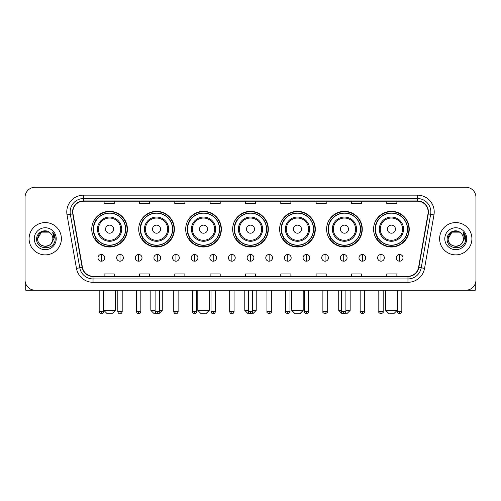 <?xml version="1.0" encoding="UTF-8"?>
<svg xmlns="http://www.w3.org/2000/svg" width="501" height="501" viewBox="0 0 501 501"><rect width="100%" height="100%" fill="white"/><g stroke="black" fill="none" stroke-linecap="round" stroke-linejoin="round"><path stroke-width="0.75" d="M373.589 229.164A17.836 17.836 0 0 0 391.425 246.999A17.836 17.836 0 0 0 409.254 229.164A17.836 17.836 0 0 0 391.425 211.334A17.836 17.836 0 0 0 373.589 229.164M326.614 229.164A17.836 17.836 0 0 0 344.45 246.999A17.836 17.836 0 0 0 362.286 229.164A17.836 17.836 0 0 0 344.45 211.334A17.836 17.836 0 0 0 326.614 229.164M279.639 229.164A17.836 17.836 0 0 0 297.475 246.999A17.836 17.836 0 0 0 315.311 229.164A17.836 17.836 0 0 0 297.475 211.334A17.836 17.836 0 0 0 279.639 229.164M232.664 229.164A17.836 17.836 0 0 0 250.5 246.999A17.836 17.836 0 0 0 268.336 229.164A17.836 17.836 0 0 0 250.5 211.334A17.836 17.836 0 0 0 232.664 229.164M185.689 229.164A17.836 17.836 0 0 0 203.525 246.999A17.836 17.836 0 0 0 221.361 229.164A17.836 17.836 0 0 0 203.525 211.334A17.836 17.836 0 0 0 185.689 229.164M138.714 229.164A17.836 17.836 0 0 0 156.55 246.999A17.836 17.836 0 0 0 174.386 229.164A17.836 17.836 0 0 0 156.55 211.334A17.836 17.836 0 0 0 138.714 229.164M91.746 229.164A17.836 17.836 0 0 0 109.575 246.999A17.836 17.836 0 0 0 127.411 229.164A17.836 17.836 0 0 0 109.575 211.334A17.836 17.836 0 0 0 91.746 229.164M96.023 238.251A16.32 16.32 0 0 1 96.023 220.083M142.992 238.251A16.32 16.32 0 0 1 142.992 220.083M189.967 238.251A16.32 16.32 0 0 1 189.967 220.083M236.942 238.251A16.32 16.32 0 0 1 236.942 220.083M283.917 238.251A16.32 16.32 0 0 1 283.917 220.083M330.892 238.251A16.32 16.32 0 0 1 330.892 220.083M377.867 238.251A16.32 16.32 0 0 1 377.867 220.083M25.05 197.331L25.05 280.109A10.095 10.095 0 0 0 35.145 290.204L465.855 290.204A10.095 10.095 0 0 0 475.95 280.109L475.95 197.331A10.095 10.095 0 0 0 465.855 187.242L35.145 187.242A10.095 10.095 0 0 0 25.05 197.331L25.05 280.109M29.089 238.72A16.151 16.151 0 0 0 45.24 254.877A16.151 16.151 0 0 0 61.391 238.72A16.151 16.151 0 0 0 45.24 222.569A16.151 16.151 0 0 0 29.089 238.72A16.151 16.151 0 0 0 45.24 254.877A16.151 16.151 0 0 0 61.391 238.72A16.151 16.151 0 0 0 45.24 222.569A16.151 16.151 0 0 0 29.089 238.72M439.609 238.72A16.151 16.151 0 0 0 455.76 254.877A16.151 16.151 0 0 0 471.911 238.72A16.151 16.151 0 0 0 455.76 222.569A16.151 16.151 0 0 0 439.609 238.72A16.151 16.151 0 0 0 455.76 254.877A16.151 16.151 0 0 0 471.911 238.72A16.151 16.151 0 0 0 455.76 222.569A16.151 16.151 0 0 0 439.609 238.72M72.833 211.973A10.765 10.765 0 0 1 83.598 201.202L417.402 201.202A10.765 10.765 0 0 1 428.004 213.839L418.573 267.346A10.765 10.765 0 0 1 407.964 276.239L93.036 276.239A10.765 10.765 0 0 1 82.427 267.346L72.996 213.839A10.765 10.765 0 0 1 72.833 211.973M72.564 211.973A11.035 11.035 0 0 0 72.733 213.889L82.164 267.39A11.035 11.035 0 0 0 93.036 276.508L407.964 276.508A11.035 11.035 0 0 0 418.836 267.39L428.267 213.889A11.035 11.035 0 0 0 417.402 200.932L83.598 200.932A11.035 11.035 0 0 0 72.564 211.973M67.034 214.891A16.827 16.827 0 0 1 83.598 195.146L417.402 195.146A16.827 16.827 0 0 1 433.966 214.891L424.535 268.398A16.827 16.827 0 0 1 407.964 282.301L93.036 282.301A16.827 16.827 0 0 1 76.465 268.398L67.034 214.891L70.347 214.309A13.458 13.458 0 0 1 83.598 198.515L417.402 198.515A13.458 13.458 0 0 1 430.653 214.309L421.222 267.81A13.458 13.458 0 0 1 407.964 278.932L93.036 278.932A13.458 13.458 0 0 1 79.778 267.81L70.347 214.309A13.458 13.458 0 0 1 70.14 211.973M465.855 187.242L35.145 187.242M35.145 290.204L465.855 290.204M475.95 280.109L475.95 197.331M418.836 267.39L421.222 267.81L430.653 214.309L433.966 214.891M245.452 201.202L245.452 203.481L255.548 203.481L255.548 201.202M210.119 201.202L210.119 203.481L220.215 203.481L220.215 201.202M174.786 201.202L174.786 203.481L184.882 203.481L184.882 201.202M139.46 201.202L139.46 203.481L149.555 203.481L149.555 201.202M104.127 201.202L104.127 203.481L114.222 203.481L114.222 201.202M280.785 201.202L280.785 203.481L290.881 203.481L290.881 201.202M316.118 201.202L316.118 203.481L326.214 203.481L326.214 201.202M351.445 201.202L351.445 203.481L361.54 203.481L361.54 201.202M386.778 201.202L386.778 203.481L396.873 203.481L396.873 201.202M255.548 276.239L255.548 273.966L245.452 273.966L245.452 276.239M220.215 276.239L220.215 273.966L210.119 273.966L210.119 276.239M184.882 276.239L184.882 273.966L174.786 273.966L174.786 276.239M149.555 276.239L149.555 273.966L139.46 273.966L139.46 276.239M114.222 276.239L114.222 273.966L104.127 273.966L104.127 276.239M290.881 276.239L290.881 273.966L280.785 273.966L280.785 276.239M326.214 276.239L326.214 273.966L316.118 273.966L316.118 276.239M361.54 276.239L361.54 273.966L351.445 273.966L351.445 276.239M396.873 276.239L396.873 273.966L386.778 273.966L386.778 276.239M50.219 232.978A7.603 7.603 0 0 1 52.843 238.72C53.313 248.534 37.168 248.534 37.638 238.72L41.439 232.138L49.042 232.138L50.219 232.978C45.553 228.087 36.567 232.113 36.654 238.72C35.796 250.462 54.834 250.769 55.141 239.29L55.16 238.72C55.129 236.228 54.302 234.036 52.668 232.151L53.976 238.72L51.064 243.611A7.603 7.603 0 0 0 52.843 238.72C53.313 248.534 37.168 248.534 37.638 238.72C38.377 233.259 41.508 230.792 47.038 231.33M51.064 243.611C47.031 249.066 37.237 245.578 37.638 238.72M34.268 238.72A10.972 10.972 0 0 0 45.24 249.692A10.972 10.972 0 0 0 56.212 238.72A10.972 10.972 0 0 0 45.24 227.755A10.972 10.972 0 0 0 34.268 238.72M52.743 232.232L55.154 239.008M25.72 283.735L25.72 290.204L64.754 290.204M111.93 313.758L107.22 313.758L103.857 310.395L115.299 310.395L111.93 313.758M113.614 229.164A4.039 4.039 0 0 0 109.575 225.131A4.039 4.039 0 0 0 105.542 229.164A4.039 4.039 0 0 0 109.575 233.203A4.039 4.039 0 0 0 113.614 229.164M121.693 229.164A12.112 12.112 0 0 0 109.575 217.052A12.112 12.112 0 0 0 97.463 229.164A12.112 12.112 0 0 0 109.575 241.282A12.112 12.112 0 0 0 121.693 229.164A12.112 12.112 0 0 1 109.575 241.282A12.112 12.112 0 0 1 97.463 229.164M125.563 229.164A15.982 15.982 0 0 0 109.575 213.182A15.982 15.982 0 0 0 93.593 229.164A15.982 15.982 0 0 0 109.575 245.152A15.982 15.982 0 0 0 125.563 229.164M127.072 229.164A17.497 17.497 0 0 1 94.62 238.251L96.242 238.251A16.132 16.132 0 0 0 120.253 241.263A16.132 16.132 0 0 0 120.253 217.071A16.132 16.132 0 0 0 96.242 220.083L94.62 220.083A17.497 17.497 0 0 1 127.072 229.164M159.481 310.395L162.274 310.395L158.905 313.758L154.195 313.758L150.832 310.395L155.103 310.395M160.589 229.164A4.039 4.039 0 0 0 156.55 225.131A4.039 4.039 0 0 0 152.511 229.164A4.039 4.039 0 0 0 156.55 233.203A4.039 4.039 0 0 0 160.589 229.164M168.668 229.164A12.112 12.112 0 0 0 156.55 217.052A12.112 12.112 0 0 0 144.438 229.164A12.112 12.112 0 0 0 156.55 241.282A12.112 12.112 0 0 0 168.668 229.164A12.112 12.112 0 0 1 156.55 241.282A12.112 12.112 0 0 1 144.438 229.164M172.532 229.164A15.982 15.982 0 0 0 156.55 213.182A15.982 15.982 0 0 0 140.568 229.164A15.982 15.982 0 0 0 156.55 245.152A15.982 15.982 0 0 0 172.532 229.164M174.047 229.164A17.497 17.497 0 0 1 141.595 238.251L143.217 238.251A16.132 16.132 0 0 0 167.228 241.263A16.132 16.132 0 0 0 167.228 217.071A16.132 16.132 0 0 0 143.217 220.083L141.595 220.083A17.497 17.497 0 0 1 174.047 229.164M205.88 313.758L201.17 313.758L197.807 310.395L209.249 310.395L205.88 313.758M207.564 229.164A4.039 4.039 0 0 0 203.525 225.131A4.039 4.039 0 0 0 199.486 229.164A4.039 4.039 0 0 0 203.525 233.203A4.039 4.039 0 0 0 207.564 229.164M215.637 229.164A12.112 12.112 0 0 0 203.525 217.052A12.112 12.112 0 0 0 191.413 229.164A12.112 12.112 0 0 0 203.525 241.282A12.112 12.112 0 0 0 215.637 229.164A12.112 12.112 0 0 1 203.525 241.282A12.112 12.112 0 0 1 191.413 229.164M219.507 229.164A15.982 15.982 0 0 0 203.525 213.182A15.982 15.982 0 0 0 187.543 229.164A15.982 15.982 0 0 0 203.525 245.152A15.982 15.982 0 0 0 219.507 229.164M221.022 229.164A17.497 17.497 0 0 1 188.57 238.251L190.192 238.251A16.132 16.132 0 0 0 214.203 241.263A16.132 16.132 0 0 0 214.203 217.071A16.132 16.132 0 0 0 190.192 220.083L188.57 220.083A17.497 17.497 0 0 1 221.022 229.164M252.686 310.395L256.218 310.395L252.855 313.758L248.145 313.758L244.782 310.395L248.314 310.395M254.539 229.164A4.039 4.039 0 0 0 250.5 225.131A4.039 4.039 0 0 0 246.461 229.164A4.039 4.039 0 0 0 250.5 233.203A4.039 4.039 0 0 0 254.539 229.164M262.612 229.164A12.112 12.112 0 0 0 250.5 217.052A12.112 12.112 0 0 0 238.388 229.164A12.112 12.112 0 0 0 250.5 241.282A12.112 12.112 0 0 0 262.612 229.164A12.112 12.112 0 0 1 250.5 241.282A12.112 12.112 0 0 1 238.388 229.164M266.482 229.164A15.982 15.982 0 0 0 250.5 213.182A15.982 15.982 0 0 0 234.518 229.164A15.982 15.982 0 0 0 250.5 245.152A15.982 15.982 0 0 0 266.482 229.164M267.997 229.164A17.497 17.497 0 0 1 235.545 238.251L237.167 238.251A16.132 16.132 0 0 0 261.178 241.263A16.132 16.132 0 0 0 261.178 217.071A16.132 16.132 0 0 0 237.167 220.083L235.545 220.083A17.497 17.497 0 0 1 267.997 229.164M299.83 313.758L295.12 313.758L291.751 310.395L303.193 310.395L299.83 313.758M301.514 229.164A4.039 4.039 0 0 0 297.475 225.131A4.039 4.039 0 0 0 293.436 229.164A4.039 4.039 0 0 0 297.475 233.203A4.039 4.039 0 0 0 301.514 229.164M309.587 229.164A12.112 12.112 0 0 0 297.475 217.052A12.112 12.112 0 0 0 285.363 229.164A12.112 12.112 0 0 0 297.475 241.282A12.112 12.112 0 0 0 309.587 229.164A12.112 12.112 0 0 1 297.475 241.282A12.112 12.112 0 0 1 285.363 229.164M313.457 229.164A15.982 15.982 0 0 0 297.475 213.182A15.982 15.982 0 0 0 281.493 229.164A15.982 15.982 0 0 0 297.475 245.152A15.982 15.982 0 0 0 313.457 229.164M314.972 229.164A17.497 17.497 0 0 1 282.52 238.251L284.142 238.251A16.132 16.132 0 0 0 308.146 241.263A16.132 16.132 0 0 0 308.146 217.071A16.132 16.132 0 0 0 284.142 220.083L282.52 220.083A17.497 17.497 0 0 1 314.972 229.164M345.897 310.395L350.168 310.395L346.805 313.758L342.095 313.758L338.726 310.395L341.519 310.395M348.489 229.164A4.039 4.039 0 0 0 344.45 225.131A4.039 4.039 0 0 0 340.411 229.164A4.039 4.039 0 0 0 344.45 233.203A4.039 4.039 0 0 0 348.489 229.164M356.562 229.164A12.112 12.112 0 0 0 344.45 217.052A12.112 12.112 0 0 0 332.332 229.164A12.112 12.112 0 0 0 344.45 241.282A12.112 12.112 0 0 0 356.562 229.164A12.112 12.112 0 0 1 344.45 241.282A12.112 12.112 0 0 1 332.332 229.164M360.432 229.164A15.982 15.982 0 0 0 344.45 213.182A15.982 15.982 0 0 0 328.468 229.164A15.982 15.982 0 0 0 344.45 245.152A15.982 15.982 0 0 0 360.432 229.164M361.947 229.164A17.497 17.497 0 0 1 329.495 238.251L331.117 238.251A16.132 16.132 0 0 0 355.121 241.263A16.132 16.132 0 0 0 355.121 217.071A16.132 16.132 0 0 0 331.117 220.083L329.495 220.083A17.497 17.497 0 0 1 361.947 229.164M393.78 313.758L389.07 313.758L385.701 310.395L397.143 310.395L393.78 313.758M395.458 229.164A4.039 4.039 0 0 0 391.425 225.131A4.039 4.039 0 0 0 387.386 229.164A4.039 4.039 0 0 0 391.425 233.203A4.039 4.039 0 0 0 395.458 229.164M403.537 229.164A12.112 12.112 0 0 0 391.425 217.052A12.112 12.112 0 0 0 379.307 229.164A12.112 12.112 0 0 0 391.425 241.282A12.112 12.112 0 0 0 403.537 229.164A12.112 12.112 0 0 1 391.425 241.282A12.112 12.112 0 0 1 379.307 229.164M407.407 229.164A15.982 15.982 0 0 0 391.425 213.182A15.982 15.982 0 0 0 375.437 229.164A15.982 15.982 0 0 0 391.425 245.152A15.982 15.982 0 0 0 407.407 229.164M408.922 229.164A17.497 17.497 0 0 1 376.47 238.251L378.092 238.251A16.132 16.132 0 0 0 402.096 241.263A16.132 16.132 0 0 0 402.096 217.071A16.132 16.132 0 0 0 378.092 220.083L376.47 220.083A17.497 17.497 0 0 1 408.922 229.164M101.365 254.47A3.363 3.363 0 0 0 98.002 257.833A3.363 3.363 0 0 0 101.365 261.203A3.363 3.363 0 0 0 104.734 257.833A3.363 3.363 0 0 0 101.365 254.47L101.365 261.203A3.363 3.363 0 0 0 104.734 257.833A3.363 3.363 0 0 0 101.365 254.47M120.008 254.47A3.363 3.363 0 0 0 116.645 257.833A3.363 3.363 0 0 0 120.008 261.203A3.363 3.363 0 0 0 123.371 257.833A3.363 3.363 0 0 0 120.008 254.47L120.008 261.203A3.363 3.363 0 0 0 123.371 257.833A3.363 3.363 0 0 0 120.008 254.47M138.652 254.47A3.363 3.363 0 0 0 135.283 257.833A3.363 3.363 0 0 0 138.652 261.203A3.363 3.363 0 0 0 142.015 257.833A3.363 3.363 0 0 0 138.652 254.47L138.652 261.203A3.363 3.363 0 0 0 142.015 257.833A3.363 3.363 0 0 0 138.652 254.47M157.289 254.47A3.363 3.363 0 0 0 153.926 257.833A3.363 3.363 0 0 0 157.289 261.203A3.363 3.363 0 0 0 160.658 257.833A3.363 3.363 0 0 0 157.289 254.47L157.289 261.203A3.363 3.363 0 0 0 160.658 257.833A3.363 3.363 0 0 0 157.289 254.47M175.932 254.47A3.363 3.363 0 0 0 172.569 257.833A3.363 3.363 0 0 0 175.932 261.203A3.363 3.363 0 0 0 179.295 257.833A3.363 3.363 0 0 0 175.932 254.47L175.932 261.203A3.363 3.363 0 0 0 179.295 257.833A3.363 3.363 0 0 0 175.932 254.47M194.576 254.47A3.363 3.363 0 0 0 191.213 257.833A3.363 3.363 0 0 0 194.576 261.203A3.363 3.363 0 0 0 197.939 257.833A3.363 3.363 0 0 0 194.576 254.47L194.576 261.203A3.363 3.363 0 0 0 197.939 257.833A3.363 3.363 0 0 0 194.576 254.47M213.219 254.47A3.363 3.363 0 0 0 209.85 257.833A3.363 3.363 0 0 0 213.219 261.203A3.363 3.363 0 0 0 216.582 257.833A3.363 3.363 0 0 0 213.219 254.47L213.219 261.203A3.363 3.363 0 0 0 216.582 257.833A3.363 3.363 0 0 0 213.219 254.47M231.857 254.47A3.363 3.363 0 0 0 228.494 257.833A3.363 3.363 0 0 0 231.857 261.203A3.363 3.363 0 0 0 235.226 257.833A3.363 3.363 0 0 0 231.857 254.47L231.857 261.203A3.363 3.363 0 0 0 235.226 257.833A3.363 3.363 0 0 0 231.857 254.47M250.5 254.47A3.363 3.363 0 0 0 247.137 257.833A3.363 3.363 0 0 0 250.5 261.203A3.363 3.363 0 0 0 253.863 257.833A3.363 3.363 0 0 0 250.5 254.47L250.5 261.203A3.363 3.363 0 0 0 253.863 257.833A3.363 3.363 0 0 0 250.5 254.47M269.143 254.47A3.363 3.363 0 0 0 265.774 257.833A3.363 3.363 0 0 0 269.143 261.203A3.363 3.363 0 0 0 272.506 257.833A3.363 3.363 0 0 0 269.143 254.47L269.143 261.203A3.363 3.363 0 0 0 272.506 257.833A3.363 3.363 0 0 0 269.143 254.47M287.781 254.47A3.363 3.363 0 0 0 284.418 257.833A3.363 3.363 0 0 0 287.781 261.203A3.363 3.363 0 0 0 291.15 257.833A3.363 3.363 0 0 0 287.781 254.47L287.781 261.203A3.363 3.363 0 0 0 291.15 257.833A3.363 3.363 0 0 0 287.781 254.47M306.424 254.47A3.363 3.363 0 0 0 303.061 257.833A3.363 3.363 0 0 0 306.424 261.203A3.363 3.363 0 0 0 309.787 257.833A3.363 3.363 0 0 0 306.424 254.47L306.424 261.203A3.363 3.363 0 0 0 309.787 257.833A3.363 3.363 0 0 0 306.424 254.47M325.068 254.47A3.363 3.363 0 0 0 321.705 257.833A3.363 3.363 0 0 0 325.068 261.203A3.363 3.363 0 0 0 328.431 257.833A3.363 3.363 0 0 0 325.068 254.47L325.068 261.203A3.363 3.363 0 0 0 328.431 257.833A3.363 3.363 0 0 0 325.068 254.47M343.711 254.47A3.363 3.363 0 0 0 340.342 257.833A3.363 3.363 0 0 0 343.711 261.203A3.363 3.363 0 0 0 347.074 257.833A3.363 3.363 0 0 0 343.711 254.47L343.711 261.203A3.363 3.363 0 0 0 347.074 257.833A3.363 3.363 0 0 0 343.711 254.47M362.348 254.47A3.363 3.363 0 0 0 358.985 257.833A3.363 3.363 0 0 0 362.348 261.203A3.363 3.363 0 0 0 365.717 257.833A3.363 3.363 0 0 0 362.348 254.47L362.348 261.203A3.363 3.363 0 0 0 365.717 257.833A3.363 3.363 0 0 0 362.348 254.47M380.992 254.47A3.363 3.363 0 0 0 377.629 257.833A3.363 3.363 0 0 0 380.992 261.203A3.363 3.363 0 0 0 384.355 257.833A3.363 3.363 0 0 0 380.992 254.47L380.992 261.203A3.363 3.363 0 0 0 384.355 257.833A3.363 3.363 0 0 0 380.992 254.47M399.635 254.47A3.363 3.363 0 0 0 396.266 257.833A3.363 3.363 0 0 0 399.635 261.203A3.363 3.363 0 0 0 402.998 257.833A3.363 3.363 0 0 0 399.635 254.47L399.635 261.203A3.363 3.363 0 0 0 402.998 257.833A3.363 3.363 0 0 0 399.635 254.47M475.28 283.735L475.28 290.204L436.246 290.204M460.745 232.978A7.603 7.603 0 0 1 463.362 238.72C463.832 248.534 447.687 248.534 448.157 238.72L451.958 232.138L459.561 232.138L460.745 232.978C456.073 228.087 447.092 232.113 447.174 238.72C446.322 250.462 465.354 250.769 465.661 239.29L465.68 238.72C465.648 236.228 464.822 234.036 463.187 232.151L464.502 238.72L461.59 243.611A7.603 7.603 0 0 0 463.362 238.72C463.832 248.534 447.687 248.534 448.157 238.72C448.896 233.259 452.027 230.792 457.557 231.33M461.59 243.611C457.551 249.066 447.762 245.578 448.157 238.72M444.788 238.72A10.972 10.972 0 0 0 455.76 249.692A10.972 10.972 0 0 0 466.732 238.72A10.972 10.972 0 0 0 455.76 227.755A10.972 10.972 0 0 0 444.788 238.72M463.262 232.232L465.673 239.008M417.402 195.146L417.402 200.932M70.347 214.309L72.733 213.889M93.036 282.301L93.036 276.508M407.964 276.508L407.964 282.301M76.465 268.398L82.164 267.39M428.267 213.889L430.653 214.309M83.598 195.146L83.598 200.932M421.222 267.81L424.535 268.398M120.703 229.164A11.128 11.128 0 0 0 109.575 218.035A11.128 11.128 0 0 0 98.446 229.164A11.128 11.128 0 0 0 109.575 240.292A11.128 11.128 0 0 0 120.703 229.164M167.678 229.164A11.128 11.128 0 0 0 156.55 218.035A11.128 11.128 0 0 0 145.422 229.164A11.128 11.128 0 0 0 156.55 240.292A11.128 11.128 0 0 0 167.678 229.164M214.653 229.164A11.128 11.128 0 0 0 203.525 218.035A11.128 11.128 0 0 0 192.397 229.164A11.128 11.128 0 0 0 203.525 240.292A11.128 11.128 0 0 0 214.653 229.164M261.628 229.164A11.128 11.128 0 0 0 250.5 218.035A11.128 11.128 0 0 0 239.372 229.164A11.128 11.128 0 0 0 250.5 240.292A11.128 11.128 0 0 0 261.628 229.164M308.603 229.164A11.128 11.128 0 0 0 297.475 218.035A11.128 11.128 0 0 0 286.347 229.164A11.128 11.128 0 0 0 297.475 240.292A11.128 11.128 0 0 0 308.603 229.164M355.578 229.164A11.128 11.128 0 0 0 344.45 218.035A11.128 11.128 0 0 0 333.322 229.164A11.128 11.128 0 0 0 344.45 240.292A11.128 11.128 0 0 0 355.578 229.164M402.553 229.164A11.128 11.128 0 0 0 391.425 218.035A11.128 11.128 0 0 0 380.297 229.164A11.128 11.128 0 0 0 391.425 240.292A11.128 11.128 0 0 0 402.553 229.164M101.365 311.572L99.179 311.572C99.561 313.131 100.288 313.864 101.365 313.758L101.365 311.572L103.557 311.572L103.557 290.204M120.008 311.572L117.823 311.572C118.205 313.131 118.931 313.864 120.008 313.758L120.008 311.572L122.194 311.572L122.194 290.204M138.652 311.572L136.46 311.572C136.842 313.131 137.575 313.864 138.652 313.758L138.652 311.572L140.837 311.572L140.837 290.204M157.289 311.572L155.103 311.572C155.485 313.131 156.218 313.864 157.289 313.758L157.289 311.572L159.481 311.572L159.481 290.204M175.932 311.572L173.747 311.572C174.129 313.131 174.855 313.864 175.932 313.758L175.932 311.572L178.118 311.572L178.118 290.204M194.576 311.572L192.39 311.572C192.772 313.131 193.499 313.864 194.576 313.758L194.576 311.572L196.761 311.572L196.761 290.204M213.219 311.572L211.027 311.572C211.409 313.131 212.142 313.864 213.219 313.758L213.219 311.572L215.405 311.572L215.405 290.204M231.857 311.572L229.671 311.572C230.053 313.131 230.779 313.864 231.857 313.758L231.857 311.572L234.048 311.572L234.048 290.204M250.5 311.572L248.314 311.572C248.696 313.131 249.423 313.864 250.5 313.758L250.5 311.572L252.686 311.572L252.686 290.204M269.143 311.572L266.952 311.572C266.513 312.273 267.24 313 269.143 313.758L269.143 311.572L271.329 311.572L271.329 290.204M287.781 311.572L285.595 311.572C285.15 312.273 285.883 313 287.781 313.758L287.781 311.572L289.973 311.572L289.973 290.204M306.424 311.572L304.239 311.572C303.794 312.273 304.52 313 306.424 313.758L306.424 311.572L308.61 311.572L308.61 290.204M325.068 311.572L322.882 311.572C322.437 312.273 323.164 313 325.068 313.758L325.068 311.572L327.253 311.572L327.253 290.204M343.711 311.572L341.519 311.572C341.075 312.273 341.807 313 343.711 313.758L343.711 311.572L345.897 311.572L345.897 290.204M362.348 311.572L360.163 311.572C359.718 312.273 360.451 313 362.348 313.758L362.348 311.572L364.54 311.572L364.54 290.204M380.992 311.572L378.806 311.572C378.361 312.273 379.088 313 380.992 313.758L380.992 311.572L383.177 311.572L383.177 290.204M399.635 311.572L397.443 311.572C397.005 312.273 397.731 313 399.635 313.758L399.635 311.572L401.821 311.572L401.821 290.204M115.299 290.204L115.299 310.395M103.857 290.204L103.857 310.395M162.274 290.204L162.274 310.395M150.832 290.204L150.832 310.395M209.249 290.204L209.249 310.395M197.807 290.204L197.807 310.395M256.218 290.204L256.218 310.395M244.782 290.204L244.782 310.395M303.193 290.204L303.193 310.395M291.751 290.204L291.751 310.395M350.168 290.204L350.168 310.395M338.726 290.204L338.726 310.395M397.143 290.204L397.143 310.395M385.701 290.204L385.701 310.395M99.179 311.572L99.179 290.204M103.557 311.572C103.175 313.131 102.442 313.864 101.365 313.758M117.823 311.572L117.823 290.204M122.194 311.572C121.812 313.131 121.085 313.864 120.008 313.758M136.46 311.572L136.46 290.204M140.837 311.572C140.455 313.131 139.729 313.864 138.652 313.758M155.103 311.572L155.103 290.204M159.481 311.572C159.099 313.131 158.366 313.864 157.289 313.758M173.747 311.572L173.747 290.204M178.118 311.572C177.736 313.131 177.01 313.864 175.932 313.758M192.39 311.572L192.39 290.204M196.761 311.572C196.379 313.131 195.653 313.864 194.576 313.758M211.027 311.572L211.027 290.204M215.405 311.572C215.023 313.131 214.29 313.864 213.219 313.758M229.671 311.572L229.671 290.204M234.048 311.572C233.666 313.131 232.934 313.864 231.857 313.758M248.314 311.572L248.314 290.204M252.686 311.572C252.304 313.131 251.577 313.864 250.5 313.758M266.952 311.572L266.952 290.204M271.329 311.572C271.774 312.273 271.041 313 269.143 313.758M285.595 311.572L285.595 290.204M289.973 311.572C290.417 312.273 289.684 313 287.781 313.758M304.239 311.572L304.239 290.204M308.61 311.572C309.054 312.273 308.328 313 306.424 313.758M322.882 311.572L322.882 290.204M327.253 311.572C327.698 312.273 326.971 313 325.068 313.758M341.519 311.572L341.519 290.204M345.897 311.572C346.341 312.273 345.609 313 343.711 313.758M360.163 311.572L360.163 290.204M364.54 311.572C364.978 312.273 364.252 313 362.348 313.758M378.806 311.572L378.806 290.204M383.177 311.572C383.622 312.273 382.896 313 380.992 313.758M397.443 311.572L397.443 290.204M401.821 311.572C402.265 312.273 401.533 313 399.635 313.758"/></g></svg>
